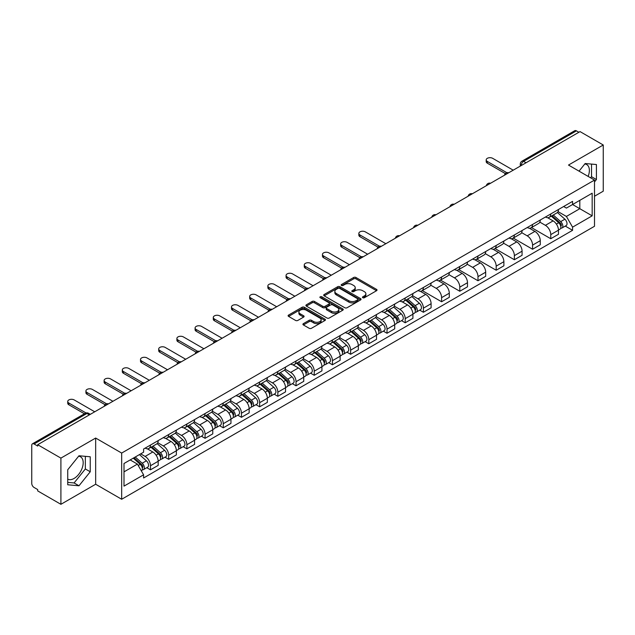 <?xml version="1.0" encoding="UTF-8"?>
<svg xmlns="http://www.w3.org/2000/svg" width="635" height="635" viewBox="0 0 635 635"><rect width="100%" height="100%" fill="white"/><g stroke="black" fill="none" stroke-linecap="round" stroke-linejoin="round"><path stroke-width="0.95" d="M362.783 297.736A1.135 0.651 0 0 0 364.387 297.736L376.555 290.711A1.619 0.937 0 0 0 377.023 290.052A1.619 0.937 0 0 0 376.555 289.393L355.949 277.495A1.619 0.937 0 0 0 353.655 277.495L341.495 284.52A1.135 0.651 0 0 0 341.162 284.98A1.135 0.651 0 0 0 341.495 285.44A1.135 0.651 0 0 0 343.098 285.44L344.67 284.536A5.183 2.992 0 0 1 351.996 284.536L353.711 285.528A5.183 2.992 0 0 1 355.235 287.639A5.183 2.992 0 0 1 353.711 289.758L352.139 290.663A1.135 0.651 0 0 0 351.806 291.124A1.135 0.651 0 0 0 352.139 291.592A1.135 0.651 0 0 0 353.743 291.592L355.314 290.679A5.183 2.992 0 0 1 362.641 290.679L364.363 291.671A5.183 2.992 0 0 1 365.879 293.791A5.183 2.992 0 0 1 364.363 295.902L362.783 296.815A1.135 0.651 0 0 0 362.458 297.275A1.135 0.651 0 0 0 362.783 297.736L362.783 296.815M584.803 163.981A12.867 7.429 -60 0 1 586.708 164.56A12.867 7.429 -60 0 1 588.153 176.411M78.621 456.224A12.867 7.429 -60 0 1 80.518 456.803A12.867 7.429 -60 0 1 82.494 467.114A12.867 7.429 -60 0 1 74.089 478.449A12.867 7.429 -60 0 1 67.731 479.131M303.395 323.628A1.619 0.937 0 0 0 302.927 324.287A1.619 0.937 0 0 0 303.395 324.953L309.181 328.287A1.619 0.937 0 0 0 311.467 328.287L324.977 320.492A1.619 0.937 0 0 0 325.453 319.826A1.619 0.937 0 0 0 324.977 319.167L304.371 307.269A1.619 0.937 0 0 0 302.085 307.269L288.576 315.071A1.619 0.937 0 0 0 288.099 315.73A1.619 0.937 0 0 0 288.576 316.389L295.553 320.421A1.619 0.937 0 0 0 297.847 320.421L303.625 317.087A1.619 0.937 0 0 0 304.101 316.428A1.619 0.937 0 0 0 303.625 315.762L300.164 313.761A4.334 2.5 0 0 1 298.894 311.999A4.334 2.5 0 0 1 301.569 309.69A4.334 2.5 0 0 1 306.292 310.229L319.857 318.064A4.334 2.5 0 0 1 321.127 319.826A4.334 2.5 0 0 1 318.452 322.135A4.334 2.5 0 0 1 313.73 321.596L311.467 320.294A1.619 0.937 0 0 0 309.181 320.294L303.395 323.628L303.395 324.953L309.181 321.635L309.181 320.294M121.674 453.065L95.663 438.047L60.904 458.113L37.695 444.714L580.041 131.596L603.25 144.994L568.492 165.06L594.503 180.078L121.674 453.065L121.674 499.261L594.503 226.274L594.503 180.078M344.781 307.737A1.619 0.937 0 0 0 347.075 307.737L360.585 299.934A1.619 0.937 0 0 0 361.053 299.276A1.619 0.937 0 0 0 360.585 298.609L339.979 286.718A1.619 0.937 0 0 0 337.685 286.718L324.175 294.513A1.619 0.937 0 0 0 323.699 295.172A1.619 0.937 0 0 0 324.175 295.839L344.781 307.737M320.683 297.982A1.135 0.651 0 0 1 321.834 298.14L321.834 296.791L342.781 308.888A1.619 0.937 0 0 1 343.257 309.555A1.619 0.937 0 0 1 342.781 310.213L329.271 318.008A1.619 0.937 0 0 1 326.985 318.008L306.372 306.118L312.158 302.8L312.158 301.45L306.372 304.792A1.619 0.937 0 0 0 305.903 305.451A1.619 0.937 0 0 0 306.372 306.118L306.372 304.792M312.158 302.8A1.619 0.937 0 0 1 314.444 302.8L314.444 301.45A1.619 0.937 0 0 0 312.158 301.45M314.444 301.45L322.802 306.276A1.619 0.937 0 0 0 325.096 306.276L328.93 304.062A1.619 0.937 0 0 0 329.398 303.403A1.619 0.937 0 0 0 328.93 302.744L320.231 297.72A1.135 0.651 0 0 1 319.897 297.259A1.135 0.651 0 0 1 320.596 296.656A1.135 0.651 0 0 1 321.834 296.791M60.904 458.113L60.904 504.309L37.695 490.911L37.695 489.561L34.084 487.474A3.302 1.905 -120 0 1 31.75 483.433L31.75 445.318A3.302 1.905 -120 0 1 32.433 443.809L85.265 413.306A3.302 1.905 60 0 1 86.916 413.472L34.084 443.976A3.302 1.905 -120 0 0 32.433 443.809M594.503 196.239L603.25 191.191L603.25 144.994M60.904 504.309L95.663 484.243L121.674 499.261M37.695 444.714L37.695 446.064L34.084 443.976M526.042 162.774L523.589 161.361A3.302 1.905 60 0 0 521.938 161.195L574.778 130.691A3.302 1.905 60 0 1 576.421 130.858L523.589 161.361A3.302 1.905 120 0 0 521.256 165.402L521.256 165.537M578.874 132.27L576.421 130.858M550.767 213.947A7.588 4.381 60 0 1 549.196 217.353L556.895 212.908A7.588 4.381 -120 0 0 558.467 209.502M539.837 222.123L545.401 225.33A7.588 4.381 60 0 1 550.767 234.625L558.467 230.18A7.588 4.381 -120 0 0 553.101 220.885L547.584 217.702M558.467 230.18L558.467 234.283L550.767 238.728L531.471 227.592M549.196 217.353A7.588 4.381 60 0 1 545.457 217.011M550.767 234.625L550.767 238.728M532.567 224.457A7.588 4.381 60 0 1 531.003 227.862L538.694 223.417A7.588 4.381 -120 0 0 540.266 220.012M513.27 238.093L532.574 249.237L540.266 244.792L540.266 240.681A7.588 4.381 -120 0 0 534.9 231.394L529.392 228.211M531.003 227.862A7.588 4.381 60 0 1 527.264 227.52M521.645 232.624L527.209 235.831A7.588 4.381 60 0 1 532.574 245.126L532.574 249.237M514.374 234.958A7.588 4.381 60 0 1 512.802 238.363L520.502 233.918A7.588 4.381 -120 0 0 522.073 230.513M495.078 248.595L514.374 259.739L522.073 255.294L522.073 251.19A7.588 4.381 -120 0 0 516.707 241.895L511.199 238.712M512.802 238.363A7.588 4.381 60 0 1 509.072 238.022M503.452 243.126L509.008 246.34A7.588 4.381 60 0 1 514.374 255.635L514.374 259.739M496.181 245.467A7.588 4.381 60 0 1 494.609 248.872L502.309 244.427A7.588 4.381 -120 0 0 503.88 241.022M476.885 259.104L496.181 270.24L503.88 265.803L503.88 261.691A7.588 4.381 -120 0 0 498.515 252.397L493.006 249.222M494.609 248.872A7.588 4.381 60 0 1 490.871 248.523M485.259 253.635L490.815 256.842A7.588 4.381 60 0 1 496.181 266.136L496.181 270.24M477.988 255.969A7.588 4.381 60 0 1 476.417 259.374L484.116 254.929A7.588 4.381 -120 0 0 485.688 251.523M458.692 269.605L477.988 280.749L485.688 276.304L485.688 272.193A7.588 4.381 -120 0 0 480.322 262.906L474.813 259.723M476.417 259.374A7.588 4.381 60 0 1 472.678 259.032M467.058 264.136L472.623 267.351A7.588 4.381 60 0 1 477.988 276.638L477.988 280.749M459.788 266.47A7.588 4.381 60 0 1 458.224 269.875L465.915 265.438A7.588 4.381 -120 0 0 467.487 262.025M440.492 280.114L459.796 291.251L467.487 286.806L467.487 282.702A7.588 4.381 -120 0 0 462.121 273.407L456.613 270.224M458.224 269.875A7.588 4.381 60 0 1 454.485 269.534M448.866 274.645L454.43 277.852A7.588 4.381 60 0 1 459.796 287.147L459.796 291.251M441.595 276.979A7.588 4.381 60 0 1 440.023 280.384L447.723 275.939A7.588 4.381 -120 0 0 449.294 272.534M422.299 290.616L441.595 301.76L449.294 297.315L449.294 293.203A7.588 4.381 -120 0 0 443.928 283.916L438.42 280.733M440.023 280.384A7.588 4.381 60 0 1 436.293 280.043M430.673 285.147L436.229 288.353A7.588 4.381 60 0 1 441.595 297.648L441.595 301.76M423.402 287.48A7.588 4.381 60 0 1 421.831 290.886L429.53 286.441A7.588 4.381 -120 0 0 431.101 283.035M419.711 310.134L423.402 312.261L431.101 307.816L431.101 303.713A7.588 4.381 -120 0 0 425.736 294.418L420.227 291.235M421.831 290.886A7.588 4.381 60 0 1 418.092 290.544M412.48 295.656L418.036 298.863A7.588 4.381 60 0 1 423.402 308.158L423.402 312.261M405.209 297.99A7.588 4.381 60 0 1 403.638 301.395L411.337 296.95A7.588 4.381 -120 0 0 412.909 293.545M401.518 320.635L405.209 322.77L412.909 318.325L412.909 314.214A7.588 4.381 -120 0 0 407.543 304.919L402.034 301.744M403.638 301.395A7.588 4.381 60 0 1 399.899 301.053M394.279 306.157L399.844 309.364A7.588 4.381 60 0 1 405.209 318.659L405.209 322.77M387.017 308.491A7.588 4.381 60 0 1 385.445 311.896L393.136 307.451A7.588 4.381 -120 0 0 394.708 304.046M383.326 331.145L387.017 333.272L394.708 328.827L394.708 324.723A7.588 4.381 -120 0 0 389.342 315.428L383.834 312.245M385.445 311.896A7.588 4.381 60 0 1 381.706 311.555M376.087 316.659L381.651 319.873A7.588 4.381 60 0 1 387.017 329.16L387.017 333.272M368.816 318.992A7.588 4.381 60 0 1 367.244 322.405L374.944 317.96A7.588 4.381 -120 0 0 376.515 314.555M365.125 341.646L368.816 343.773L376.515 339.328L376.515 335.224A7.588 4.381 -120 0 0 371.15 325.93L365.641 322.747M367.244 322.405A7.588 4.381 60 0 1 363.514 322.056M357.894 327.168L363.45 330.375A7.588 4.381 60 0 1 368.816 339.669L368.816 343.773M350.623 329.501A7.588 4.381 60 0 1 349.052 332.907L356.751 328.462A7.588 4.381 -120 0 0 358.323 325.056M346.932 352.147L350.623 354.282L358.323 349.837L358.323 345.726A7.588 4.381 -120 0 0 352.957 336.439L347.448 333.256M349.052 332.907A7.588 4.381 60 0 1 345.321 332.565M339.701 337.669L345.257 340.884A7.588 4.381 60 0 1 350.623 350.171L350.623 354.282M332.43 340.003A7.588 4.381 60 0 1 330.859 343.408L338.558 338.963A7.588 4.381 -120 0 0 340.13 335.558M328.74 362.656L332.43 364.784L340.13 360.339L340.13 356.235A7.588 4.381 -120 0 0 334.764 346.94L329.255 343.757M330.859 343.408A7.588 4.381 60 0 1 327.12 343.067M321.5 348.178L327.065 351.385A7.588 4.381 60 0 1 332.43 360.68L332.43 364.784M314.238 350.512A7.588 4.381 60 0 1 312.666 353.917L320.358 349.472A7.588 4.381 -120 0 0 321.929 346.067M310.547 373.158L314.238 375.293L321.929 370.848L321.929 366.736A7.588 4.381 -120 0 0 316.563 357.441L311.055 354.266M312.666 353.917A7.588 4.381 60 0 1 308.927 353.576M303.308 358.68L308.872 361.887A7.588 4.381 60 0 1 314.238 371.181L314.238 375.293M296.037 361.013A7.588 4.381 60 0 1 294.465 364.419L302.165 359.974A7.588 4.381 -120 0 0 303.736 356.568M292.346 383.667L296.037 385.794L303.736 381.349L303.736 377.246A7.588 4.381 -120 0 0 298.371 367.951L292.862 364.768M294.465 364.419A7.588 4.381 60 0 1 290.735 364.077M285.115 369.181L290.671 372.396A7.588 4.381 60 0 1 296.037 381.691L296.037 385.794M277.844 371.523A7.588 4.381 60 0 1 276.273 374.928L283.972 370.483A7.588 4.381 -120 0 0 285.544 367.078M274.153 394.168L277.844 396.296L285.544 391.858L285.544 387.747A7.588 4.381 -120 0 0 280.178 378.452L274.669 375.277M276.273 374.928A7.588 4.381 60 0 1 272.542 374.579M266.922 379.69L272.478 382.897A7.588 4.381 60 0 1 277.844 392.192L277.844 396.296M259.651 382.024A7.588 4.381 60 0 1 258.08 385.429L265.779 380.984A7.588 4.381 -120 0 0 267.351 377.579M255.961 404.67L259.651 406.805L267.351 402.36L267.351 398.248A7.588 4.381 -120 0 0 261.985 388.961L256.476 385.778M258.08 385.429A7.588 4.381 60 0 1 254.341 385.088M248.722 390.192L254.286 393.406A7.588 4.381 60 0 1 259.651 402.693L259.651 406.805M241.459 392.525A7.588 4.381 60 0 1 239.887 395.93L247.579 391.493A7.588 4.381 -120 0 0 249.15 388.08M237.768 415.179L241.459 417.306L249.15 412.861L249.15 408.757A7.588 4.381 -120 0 0 243.784 399.463L238.276 396.28M239.887 395.93A7.588 4.381 60 0 1 236.149 395.589M230.529 400.701L236.093 403.908A7.588 4.381 60 0 1 241.459 413.202L241.459 417.306M223.258 403.034A7.588 4.381 60 0 1 221.686 406.44L229.386 401.995A7.588 4.381 -120 0 0 230.957 398.589M219.567 425.68L223.258 427.815L230.957 423.37L230.957 419.259A7.588 4.381 -120 0 0 225.592 409.972L220.083 406.789M221.686 406.44A7.588 4.381 60 0 1 217.956 406.098M212.336 411.202L217.892 414.409A7.588 4.381 60 0 1 223.258 423.704L223.258 427.815M205.065 413.536A7.588 4.381 60 0 1 203.494 416.941L211.193 412.496A7.588 4.381 -120 0 0 212.765 409.091M201.374 436.189L205.065 438.317L212.765 433.872L212.765 429.768A7.588 4.381 -120 0 0 207.399 420.473L201.89 417.29M203.494 416.941A7.588 4.381 60 0 1 199.763 416.6M194.143 421.703L199.7 424.918A7.588 4.381 60 0 1 205.065 434.213L205.065 438.317M186.873 424.045A7.588 4.381 60 0 1 185.301 427.45L193 423.005A7.588 4.381 -120 0 0 194.572 419.6M183.182 446.691L186.873 448.826L194.572 444.381L194.572 440.269A7.588 4.381 -120 0 0 189.206 430.974L183.698 427.8M185.301 427.45A7.588 4.381 60 0 1 181.562 427.109M175.951 432.213L181.507 435.419A7.588 4.381 60 0 1 186.873 444.714L186.873 448.826M168.68 434.546A7.588 4.381 60 0 1 167.108 437.952L174.8 433.507A7.588 4.381 -120 0 0 176.371 430.101M164.989 457.192L168.68 459.327L176.371 454.882L176.371 450.779A7.588 4.381 -120 0 0 171.005 441.484L165.497 438.301M167.108 437.952A7.588 4.381 60 0 1 163.37 437.61M157.75 442.714L163.314 445.929A7.588 4.381 60 0 1 168.68 455.216L168.68 459.327M150.479 445.048A7.588 4.381 60 0 1 148.907 448.461L156.607 444.016A7.588 4.381 -120 0 0 158.178 440.611M146.788 467.701L150.479 469.829L158.178 465.384L158.178 461.28A7.588 4.381 -120 0 0 152.813 451.985L147.304 448.802M148.907 448.461A7.588 4.381 60 0 1 145.177 448.112M140.684 453.874L145.113 456.43A7.588 4.381 60 0 1 150.479 465.725L150.479 469.829M563.65 206.51L566.396 208.09L592.169 193.207L579.811 200.35L579.811 208.701L566.396 216.44L558.038 211.614M124.008 471.853L137.422 464.106L143.597 474.813L124.008 486.124L124.008 463.502L143.597 452.191L143.597 449.024L572.579 201.358L572.579 204.526L592.169 215.837L572.579 227.147L566.396 216.44M592.169 193.207L592.169 215.837M143.597 474.813L143.597 477.98L572.579 230.315L572.579 227.147M594.503 181.927L596.424 179.538L596.424 164.528L585.168 163.52L579.041 171.148M95.663 438.047L95.663 484.243M67.731 484.775L78.986 485.783L90.241 471.781L90.241 456.771L78.986 455.763L67.731 469.765L67.731 484.775M137.422 464.106L130.191 459.93M565.269 226.092L572.579 230.315M590.621 177.84L591.526 176.705L591.526 164.092M591.526 176.705L596.424 179.538M67.731 482.386L74.089 482.949L85.344 468.947L85.344 456.335M74.089 482.949L78.986 485.783M85.344 468.947L90.241 471.781M363.236 297.894L364.363 297.251A5.183 2.992 0 0 0 365.879 295.132L365.879 293.791M355.235 287.639L355.235 288.988A5.183 2.992 0 0 1 353.711 291.1L352.592 291.751M376.531 290.727L355.949 278.844A1.619 0.937 0 0 0 353.655 278.844L341.947 285.599M360.561 299.95L339.979 288.06A1.619 0.937 0 0 0 337.685 288.06L324.199 295.846M357.719 299.736A1.135 0.651 0 0 0 358.053 299.276A1.135 0.651 0 0 0 357.719 298.807L339.63 288.369A1.135 0.651 0 0 0 338.026 288.369L336.367 289.322A5.183 2.992 0 0 0 334.851 291.441A5.183 2.992 0 0 0 336.367 293.553L348.734 300.696A5.183 2.992 0 0 0 356.06 300.696L357.719 299.736L357.719 301.085A1.135 0.651 0 0 0 358.053 300.617L358.053 299.276M334.851 291.441L334.851 292.791A5.183 2.992 0 0 0 336.367 294.902L336.367 293.553M357.719 301.085L356.06 302.038A5.183 2.992 0 0 1 348.734 302.038L336.367 294.902M314.444 302.8L322.802 307.626A1.619 0.937 0 0 0 325.096 307.626L328.93 305.411A1.619 0.937 0 0 0 329.398 304.752L329.398 303.403M321.834 298.14L342.757 310.221M331.478 311.285A4.334 2.5 0 0 0 336.193 311.825A4.334 2.5 0 0 0 338.868 309.515A4.334 2.5 0 0 0 337.598 307.753L332.819 304.99A1.619 0.937 0 0 0 330.533 304.99L326.692 307.205A1.619 0.937 0 0 0 326.223 307.864A1.619 0.937 0 0 0 326.692 308.523L331.478 311.285L331.478 312.634A4.334 2.5 0 0 0 336.193 313.174A4.334 2.5 0 0 0 338.868 310.864L338.868 309.515M326.223 307.864L326.223 309.213A1.619 0.937 0 0 0 326.692 309.872L326.692 308.523M331.478 312.634L326.692 309.872M321.127 319.826L321.127 321.175A4.334 2.5 0 0 1 318.452 323.485A4.334 2.5 0 0 1 313.73 322.945L311.467 321.635A1.619 0.937 0 0 0 309.181 321.635M298.894 311.999L298.894 313.341A4.334 2.5 0 0 0 300.164 315.111L300.164 313.761M303.625 315.762L303.625 317.087L300.164 315.111M324.953 320.5L304.371 308.618A1.619 0.937 0 0 0 302.085 308.618L288.592 316.405M551.291 216.146L558.705 222.758A4.127 2.381 60 0 1 559.999 229.14L558.459 230.029M551.49 216.321L554.974 218.337M552.037 215.709L560.292 223.076A1.976 1.143 60 0 1 560.911 226.131A1.976 1.143 60 0 1 560.729 226.203M553.275 215.003L560.689 221.615A4.127 2.381 60 0 1 561.983 227.989A4.127 2.381 60 0 1 560.737 228.124M557.411 212.519L564.888 219.194A4.127 2.381 60 0 1 566.182 225.568L561.983 227.989M505.365 173.601L487.315 163.179A3.794 2.191 180 0 1 486.204 161.631L486.204 159.877A3.794 2.191 -0 0 0 487.315 161.425L506.873 172.72M513.207 170.18L492.681 158.329A3.794 2.191 -0 0 0 488.545 157.853A3.794 2.191 -0 0 0 486.204 159.877M405.733 300.18L413.147 306.8A4.127 2.381 60 0 1 414.441 313.174L412.901 314.063M405.932 300.355L409.416 302.371M406.479 299.752L414.734 307.11A1.976 1.143 60 0 1 415.353 310.174A1.976 1.143 60 0 1 415.171 310.245M407.718 299.037L415.131 305.649A4.127 2.381 60 0 1 416.425 312.031A4.127 2.381 60 0 1 415.179 312.158M411.853 296.553L419.33 303.228A4.127 2.381 60 0 1 420.624 309.602L416.425 312.031M387.541 310.69L394.954 317.302A4.127 2.381 60 0 1 396.248 323.675L394.708 324.564M387.739 310.864L391.224 312.872M388.287 310.253L396.534 317.619A1.976 1.143 60 0 1 397.161 320.675A1.976 1.143 60 0 1 396.978 320.746M389.525 309.539L396.938 316.159A4.127 2.381 60 0 1 398.232 322.532A4.127 2.381 60 0 1 396.986 322.667M393.652 307.062L401.137 313.73A4.127 2.381 60 0 1 402.431 320.111L398.232 322.532M369.348 321.191L376.761 327.803A4.127 2.381 60 0 1 378.055 334.185L376.515 335.074M369.538 321.366L373.031 323.382M370.094 320.762L378.341 328.12A1.976 1.143 60 0 1 378.96 331.184A1.976 1.143 60 0 1 378.785 331.256M371.324 320.048L378.738 326.66A4.127 2.381 60 0 1 380.04 333.042A4.127 2.381 60 0 1 378.793 333.169M375.46 317.563L382.937 324.239A4.127 2.381 60 0 1 384.238 330.613L380.04 333.042M351.147 331.692L358.561 338.312A4.127 2.381 60 0 1 359.854 344.686L358.323 345.575M351.345 331.867L354.838 333.883M351.901 331.264L360.148 338.622A1.976 1.143 60 0 1 360.767 341.686A1.976 1.143 60 0 1 360.585 341.757M353.131 330.549L360.545 337.169A4.127 2.381 60 0 1 361.839 343.543A4.127 2.381 60 0 1 360.593 343.678M357.267 328.065L364.744 334.74A4.127 2.381 60 0 1 366.038 341.122L361.839 343.543M332.954 342.202L340.368 348.813A4.127 2.381 60 0 1 341.662 355.195L340.122 356.084M333.153 342.376L336.645 344.392M333.7 341.765L341.955 349.131A1.976 1.143 60 0 1 342.575 352.187A1.976 1.143 60 0 1 342.392 352.258M334.939 341.058L342.352 347.67A4.127 2.381 60 0 1 343.646 354.044A4.127 2.381 60 0 1 342.4 354.179M339.074 338.574L346.551 345.249A4.127 2.381 60 0 1 347.845 351.623L343.646 354.044M314.762 352.703L322.175 359.323A4.127 2.381 60 0 1 323.469 365.697L321.929 366.585M314.96 352.877L318.445 354.894M315.508 352.274L323.755 359.632A1.976 1.143 60 0 1 324.382 362.696A1.976 1.143 60 0 1 324.199 362.768M316.746 351.56L324.16 358.172A4.127 2.381 60 0 1 325.453 364.553A4.127 2.381 60 0 1 324.207 364.68M320.873 349.075L328.358 355.751A4.127 2.381 60 0 1 329.652 362.125L325.453 364.553M296.569 363.212L303.982 369.824A4.127 2.381 60 0 1 305.276 376.198L303.736 377.087M296.759 363.387L300.252 365.403M297.315 362.776L305.562 370.141A1.976 1.143 60 0 1 306.181 373.197A1.976 1.143 60 0 1 306.006 373.269M298.545 362.061L305.959 368.681A4.127 2.381 60 0 1 307.261 375.055A4.127 2.381 60 0 1 306.014 375.19M302.681 359.585L310.158 366.252A4.127 2.381 60 0 1 311.46 372.634L307.261 375.055M278.368 373.713L285.782 380.333A4.127 2.381 60 0 1 287.084 386.707L285.544 387.596M278.567 373.888L282.059 375.904M279.122 373.285L287.369 380.643A1.976 1.143 60 0 1 287.988 383.707A1.976 1.143 60 0 1 287.806 383.778M280.352 372.57L287.766 379.182A4.127 2.381 60 0 1 289.06 385.564A4.127 2.381 60 0 1 287.814 385.691M284.488 370.086L291.965 376.761A4.127 2.381 60 0 1 293.259 383.135L289.06 385.564M260.175 384.215L267.589 390.835A4.127 2.381 60 0 1 268.883 397.208L267.343 398.097M260.374 384.397L263.866 386.405M260.921 383.786L269.176 391.144A1.976 1.143 60 0 1 269.796 394.208A1.976 1.143 60 0 1 269.613 394.279M262.16 383.072L269.573 389.692A4.127 2.381 60 0 1 270.867 396.065A4.127 2.381 60 0 1 269.621 396.2M266.295 380.595L273.772 387.263A4.127 2.381 60 0 1 275.066 393.644L270.867 396.065M241.983 394.724L249.396 401.336A4.127 2.381 60 0 1 250.69 407.718L249.15 408.607M242.181 394.899L245.666 396.915M242.729 394.287L250.976 401.653A1.976 1.143 60 0 1 251.603 404.717A1.976 1.143 60 0 1 251.42 404.789M243.967 393.581L251.381 400.193A4.127 2.381 60 0 1 252.674 406.567A4.127 2.381 60 0 1 251.428 406.702M248.094 391.096L255.58 397.772A4.127 2.381 60 0 1 256.873 404.146L252.674 406.567M223.79 405.225L231.203 411.845A4.127 2.381 60 0 1 232.497 418.219L230.957 419.108M223.98 405.4L227.473 407.416M224.536 404.797L232.783 412.155A1.976 1.143 60 0 1 233.402 415.219A1.976 1.143 60 0 1 233.228 415.29M225.766 404.082L233.18 410.702A4.127 2.381 60 0 1 234.482 417.076A4.127 2.381 60 0 1 233.235 417.211M229.902 401.598L237.379 408.273A4.127 2.381 60 0 1 238.681 414.647L234.482 417.076M205.589 415.734L213.003 422.346A4.127 2.381 60 0 1 214.305 428.728L212.765 429.609M205.788 415.909L209.28 417.925M206.343 415.298L214.59 422.664A1.976 1.143 60 0 1 215.209 425.72A1.976 1.143 60 0 1 215.035 425.791M207.574 414.584L214.987 421.203A4.127 2.381 60 0 1 216.281 427.577A4.127 2.381 60 0 1 215.035 427.712M211.709 412.107L219.186 418.782A4.127 2.381 60 0 1 220.48 425.156L216.281 427.577M187.396 426.236L194.81 432.856A4.127 2.381 60 0 1 196.104 439.229L194.564 440.118M187.595 426.41L191.087 428.427M188.143 425.807L196.398 433.165A1.976 1.143 60 0 1 197.017 436.229A1.976 1.143 60 0 1 196.834 436.301M189.381 425.093L196.794 431.705A4.127 2.381 60 0 1 198.088 438.086A4.127 2.381 60 0 1 196.842 438.214M193.516 422.608L200.993 429.284A4.127 2.381 60 0 1 202.287 435.658L198.088 438.086M169.204 436.745L176.617 443.357A4.127 2.381 60 0 1 177.911 449.731L176.371 450.62M169.402 436.92L172.887 438.928M169.95 436.308L178.197 443.675A1.976 1.143 60 0 1 178.824 446.73A1.976 1.143 60 0 1 178.641 446.802M171.188 435.594L178.602 442.214A4.127 2.381 60 0 1 179.895 448.588A4.127 2.381 60 0 1 178.649 448.723M175.323 433.118L182.801 439.785A4.127 2.381 60 0 1 184.094 446.167L179.895 448.588M378.008 247.134L359.958 236.712A3.794 2.191 180 0 1 358.846 235.164L358.846 233.41A3.794 2.191 -0 0 0 359.958 234.958L379.508 246.253M385.85 243.713L365.315 231.862A3.794 2.191 -0 0 0 361.188 231.386A3.794 2.191 -0 0 0 358.846 233.41M359.807 257.635L341.757 247.213A3.794 2.191 180 0 1 340.646 245.666L340.646 243.911A3.794 2.191 -0 0 0 341.757 245.467L361.315 256.754M367.649 254.214L347.123 242.364A3.794 2.191 -0 0 0 342.987 241.887A3.794 2.191 -0 0 0 340.646 243.911M341.614 268.137L323.564 257.715A3.794 2.191 180 0 1 322.453 256.167L322.453 254.421A3.794 2.191 -0 0 0 323.564 255.969L343.122 267.256M349.456 264.724L328.93 252.873A3.794 2.191 -0 0 0 324.795 252.397A3.794 2.191 -0 0 0 322.453 254.421M323.421 278.646L305.372 268.224A3.794 2.191 180 0 1 304.26 266.676L304.26 264.922A3.794 2.191 -0 0 0 305.372 266.47L324.93 277.765M331.264 275.225L310.737 263.374A3.794 2.191 -0 0 0 306.602 262.898A3.794 2.191 -0 0 0 304.26 264.922M305.229 289.147L287.179 278.725A3.794 2.191 180 0 1 286.067 277.177L286.067 275.431A3.794 2.191 -0 0 0 287.179 276.979L306.729 288.266M313.071 285.734L292.544 273.883A3.794 2.191 -0 0 0 288.409 273.407A3.794 2.191 -0 0 0 286.067 275.431M287.028 299.656L268.978 289.235A3.794 2.191 180 0 1 267.867 287.687L267.867 285.933A3.794 2.191 -0 0 0 268.978 287.48L288.536 298.775M294.87 296.235L274.344 284.385A3.794 2.191 -0 0 0 270.208 283.909A3.794 2.191 -0 0 0 267.867 285.933M268.835 310.158L250.785 299.736A3.794 2.191 180 0 1 249.674 298.188L249.674 296.434A3.794 2.191 -0 0 0 250.785 297.99L270.343 309.277M276.677 306.737L256.151 294.886A3.794 2.191 -0 0 0 252.016 294.418A3.794 2.191 -0 0 0 249.674 296.434M250.642 320.667L232.593 310.245A3.794 2.191 180 0 1 231.481 308.689L231.481 306.943A3.794 2.191 -0 0 0 232.593 308.491L252.151 319.778M258.485 317.246L237.958 305.395A3.794 2.191 -0 0 0 233.823 304.919A3.794 2.191 -0 0 0 231.481 306.943M232.45 331.168L214.4 320.746A3.794 2.191 180 0 1 213.289 319.199L213.289 317.444A3.794 2.191 -0 0 0 214.4 318.992L233.95 330.287M240.292 327.747L219.766 315.897A3.794 2.191 -0 0 0 215.63 315.42A3.794 2.191 -0 0 0 213.289 317.444M214.249 341.67L196.199 331.248A3.794 2.191 180 0 1 195.088 329.7L195.088 327.954A3.794 2.191 -0 0 0 196.199 329.501L215.757 340.789M222.091 338.257L201.565 326.406A3.794 2.191 -0 0 0 197.429 325.93A3.794 2.191 -0 0 0 195.088 327.954M196.056 352.179L178.006 341.757A3.794 2.191 180 0 1 176.895 340.209L176.895 338.455A3.794 2.191 -0 0 0 178.006 340.003L197.564 351.298M203.898 348.758L183.372 336.907A3.794 2.191 -0 0 0 179.237 336.431A3.794 2.191 -0 0 0 176.895 338.455M177.863 362.68L159.814 352.258A3.794 2.191 180 0 1 158.702 350.71L158.702 348.964A3.794 2.191 -0 0 0 159.814 350.512L179.372 361.799M185.706 359.267L165.179 347.409A3.794 2.191 -0 0 0 161.044 346.94A3.794 2.191 -0 0 0 158.702 348.964M159.671 373.19L141.621 362.768A3.794 2.191 180 0 1 140.51 361.22L140.51 359.466A3.794 2.191 -0 0 0 141.621 361.013L161.171 372.308M167.513 369.768L146.987 357.918A3.794 2.191 -0 0 0 142.851 357.441A3.794 2.191 -0 0 0 140.51 359.466M141.478 383.691L123.42 373.269A3.794 2.191 180 0 1 122.309 371.721L122.309 369.967A3.794 2.191 -0 0 0 123.42 371.515L142.978 382.81M149.312 380.27L128.786 368.419A3.794 2.191 -0 0 0 124.65 367.943A3.794 2.191 -0 0 0 122.309 369.967M123.277 394.192L105.227 383.77A3.794 2.191 180 0 1 104.116 382.222L104.116 380.476A3.794 2.191 -0 0 0 105.227 382.024L124.785 393.311M131.12 390.779L110.593 378.928A3.794 2.191 -0 0 0 106.458 378.452A3.794 2.191 -0 0 0 104.116 380.476M151.011 447.246L158.425 453.858A4.127 2.381 60 0 1 159.718 460.24L158.178 461.129M151.201 447.421L154.694 449.437M151.757 446.818L160.004 454.176A1.976 1.143 60 0 1 160.631 457.24A1.976 1.143 60 0 1 160.449 457.311M152.987 446.103L160.409 452.715A4.127 2.381 60 0 1 161.703 459.097A4.127 2.381 60 0 1 160.457 459.224M157.123 443.619L164.6 450.294A4.127 2.381 60 0 1 165.902 456.668L161.703 459.097M105.085 404.701L87.035 394.279A3.794 2.191 180 0 1 85.923 392.732L85.923 390.977A3.794 2.191 -0 0 0 87.035 392.525L106.593 403.82M112.927 401.28L92.4 389.43A3.794 2.191 -0 0 0 88.265 388.953A3.794 2.191 -0 0 0 85.923 390.977M133.271 458.153L140.224 464.368A4.127 2.381 60 0 1 141.526 470.741L141.319 470.86M133.334 458.113L136.501 459.938M134.017 457.724L141.811 464.677A1.976 1.143 60 0 1 142.43 467.741A1.976 1.143 60 0 1 142.256 467.812M135.247 457.009L142.208 463.225A4.127 2.381 60 0 1 143.502 469.598A4.127 2.381 60 0 1 142.256 469.733M139.446 454.589L146.407 460.796A4.127 2.381 60 0 1 147.701 467.177L143.502 469.598M84.431 413.79L68.842 404.781A3.794 2.191 180 0 1 67.731 403.233L67.731 401.487A3.794 2.191 -0 0 0 68.842 403.034L86.066 412.98M94.734 411.79L74.208 399.939A3.794 2.191 -0 0 0 70.072 399.463A3.794 2.191 -0 0 0 67.731 401.487M521.375 165.465L521.256 165.402A3.302 1.905 0 0 1 520.287 164.052L520.287 166.092M168.68 455.216L176.371 450.779M186.873 444.714L194.572 440.269M205.065 434.213L212.765 429.768M223.258 423.704L230.957 419.259M241.459 413.202L249.15 408.757M259.651 402.693L267.351 398.248M277.844 392.192L285.544 387.747M296.037 381.691L303.736 377.246M314.238 371.181L321.929 366.736M332.43 360.68L340.13 356.235M350.623 350.171L358.323 345.726M368.816 339.669L376.515 335.224M387.017 329.16L394.708 324.723M405.209 318.659L412.909 314.214M423.402 308.158L431.101 303.713M441.595 297.648L449.294 293.203M459.796 287.147L467.487 282.702M477.988 276.638L485.688 272.193M496.181 266.136L503.88 261.691M514.374 255.635L522.073 251.19M532.574 245.126L540.266 240.681M150.479 465.725L158.178 461.28M145.113 456.43L152.813 451.985M163.314 445.929L171.005 441.484M181.507 435.419L189.206 430.974M199.7 424.918L207.399 420.473M217.892 414.409L225.592 409.972M236.093 403.908L243.784 399.463M254.286 393.406L261.985 388.961M272.478 382.897L280.178 378.452M290.671 372.396L298.371 367.951M308.872 361.887L316.563 357.441M327.065 351.385L334.764 346.94M345.257 340.884L352.957 336.439M363.45 330.375L371.15 325.93M381.651 319.873L389.342 315.428M399.844 309.364L407.543 304.919M418.036 298.863L425.736 294.418M436.229 288.353L443.928 283.916M454.43 277.852L462.121 273.407M472.623 267.351L480.322 262.906M490.815 256.842L498.515 252.397M509.008 246.34L516.707 241.895M527.209 235.831L534.9 231.394M545.401 225.33L553.101 220.885M508.452 172.926A3.302 1.905 120 0 0 507 173.768M490.26 183.428A3.302 1.905 120 0 0 488.807 184.269M472.067 193.937A3.302 1.905 120 0 0 470.606 194.778M453.874 204.438A3.302 1.905 120 0 0 452.414 205.28M435.673 214.94A3.302 1.905 120 0 0 434.221 215.781M417.481 225.449A3.302 1.905 120 0 0 416.028 226.29M399.288 235.95A3.302 1.905 120 0 0 397.827 236.791M381.095 246.459A3.302 1.905 120 0 0 379.635 247.301M362.902 256.961A3.302 1.905 120 0 0 361.442 257.802M344.702 267.47A3.302 1.905 120 0 0 343.249 268.303M326.509 277.971A3.302 1.905 120 0 0 325.056 278.813M308.316 288.473A3.302 1.905 120 0 0 306.856 289.314M290.124 298.982A3.302 1.905 120 0 0 288.663 299.823M271.923 309.483A3.302 1.905 120 0 0 270.47 310.324M253.73 319.992A3.302 1.905 120 0 0 252.278 320.834M235.537 330.494A3.302 1.905 120 0 0 234.077 331.335M217.345 340.995A3.302 1.905 120 0 0 215.884 341.836M199.144 351.504A3.302 1.905 120 0 0 197.691 352.346M180.951 362.006A3.302 1.905 120 0 0 179.499 362.847M162.758 372.515A3.302 1.905 120 0 0 161.298 373.356M144.566 383.016A3.302 1.905 120 0 0 143.105 383.858M126.365 393.517A3.302 1.905 120 0 0 124.912 394.359M108.172 404.027A3.302 1.905 120 0 0 106.72 404.868M89.368 414.885L86.916 413.472A3.302 1.905 120 0 1 88.567 413.306A3.302 3.302 0 0 0 85.265 413.306M364.363 297.251L364.363 295.902M352.139 291.592L352.139 290.663M353.711 291.1L353.711 289.758M341.495 285.44L341.495 284.52M353.655 278.844L353.655 277.495M355.949 278.844L355.949 277.495M376.555 290.711L376.555 289.393M324.175 295.839L324.175 294.513M337.685 288.06L337.685 286.718M339.979 288.06L339.979 286.718M360.585 299.934L360.585 298.609M348.734 302.038L348.734 300.696M356.06 302.038L356.06 300.696M322.802 307.626L322.802 306.276M325.096 307.626L325.096 306.276M328.93 305.411L328.93 304.062M342.781 310.213L342.781 308.888M311.467 321.635L311.467 320.294M313.73 322.945L313.73 321.596M288.576 316.389L288.576 315.071M302.085 308.618L302.085 307.269M304.371 308.618L304.371 307.269M324.977 320.492L324.977 319.167M558.705 222.758L556.395 224.091M561.324 225.227L560.578 225.655M564.888 219.194L560.689 221.615M487.315 161.425L487.315 163.179M413.147 306.8L410.837 308.134M415.766 309.269L415.02 309.697M419.33 303.228L415.131 305.649M394.954 317.302L392.644 318.635M397.566 319.77L396.827 320.199M401.137 313.73L396.938 316.159M376.761 327.803L374.444 329.144M379.373 330.271L378.627 330.7M382.937 324.239L378.738 326.66M358.561 338.312L356.251 339.646M361.18 340.781L360.434 341.209M364.744 334.74L360.545 337.169M340.368 348.813L338.058 350.147M342.987 351.282L342.241 351.711M346.551 345.249L342.352 347.67M322.175 359.323L319.865 360.656M324.787 361.791L324.048 362.22M328.358 355.751L324.16 358.172M303.982 369.824L301.665 371.157M306.594 372.293L305.848 372.721M310.158 366.252L305.959 368.681M285.782 380.333L283.472 381.667M288.401 382.802L287.655 383.23M291.965 376.761L287.766 379.182M267.589 390.835L265.279 392.168M270.208 393.303L269.462 393.732M273.772 387.263L269.573 389.692M249.396 401.336L247.086 402.677M252.008 403.804L251.269 404.233M255.58 397.772L251.381 400.193M231.203 411.845L228.886 413.179M233.815 414.314L233.077 414.742M237.379 408.273L233.18 410.702M213.003 422.346L210.693 423.68M215.622 424.815L214.876 425.244M219.186 418.782L214.987 421.203M194.81 432.856L192.5 434.189M197.429 435.324L196.683 435.753M200.993 429.284L196.794 431.705M176.617 443.357L174.307 444.69M179.229 445.826L178.491 446.254M182.801 439.785L178.602 442.214M359.958 234.958L359.958 236.712M341.757 245.467L341.757 247.213M323.564 255.969L323.564 257.715M305.372 266.47L305.372 268.224M287.179 276.979L287.179 278.725M268.978 287.48L268.978 289.235M250.785 297.99L250.785 299.736M232.593 308.491L232.593 310.245M214.4 318.992L214.4 320.746M196.199 329.501L196.199 331.248M178.006 340.003L178.006 341.757M159.814 350.512L159.814 352.258M141.621 361.013L141.621 362.768M123.42 371.515L123.42 373.269M105.227 382.024L105.227 383.77M158.425 453.858L156.107 455.2M161.036 456.327L160.298 456.756M164.6 450.294L160.409 452.715M87.035 392.525L87.035 394.279M140.224 464.368L138.232 465.518M142.843 466.836L142.097 467.265M146.407 460.796L142.208 463.225M68.842 403.034L68.842 404.781M508.738 172.76A3.302 3.302 0 0 0 504.507 175.204M490.537 183.269A3.302 3.302 0 0 0 486.307 185.714M472.345 193.77A3.302 3.302 0 0 0 468.114 196.215M454.152 204.28A3.302 3.302 0 0 0 449.921 206.724M435.959 214.781A3.302 3.302 0 0 0 431.729 217.226M417.767 225.282A3.302 3.302 0 0 0 413.528 227.727M399.566 235.791A3.302 3.302 0 0 0 395.335 238.236M381.373 246.293A3.302 3.302 0 0 0 377.142 248.737M363.18 256.802A3.302 3.302 0 0 0 358.95 259.247M344.988 267.303A3.302 3.302 0 0 0 340.749 269.748M326.787 277.812A3.302 3.302 0 0 0 322.556 280.249M308.594 288.314A3.302 3.302 0 0 0 304.363 290.759M290.401 298.815A3.302 3.302 0 0 0 286.171 301.26M272.209 309.324A3.302 3.302 0 0 0 267.97 311.769M254.008 319.826A3.302 3.302 0 0 0 249.777 322.27M235.815 330.335A3.302 3.302 0 0 0 231.584 332.772M217.622 340.836A3.302 3.302 0 0 0 213.392 343.281M199.43 351.338A3.302 3.302 0 0 0 195.191 353.782M181.229 361.847A3.302 3.302 0 0 0 176.998 364.292M163.036 372.348A3.302 3.302 0 0 0 158.806 374.793M144.843 382.857A3.302 3.302 0 0 0 140.613 385.302M126.651 393.359A3.302 3.302 0 0 0 122.412 395.803M108.45 403.868A3.302 3.302 0 0 0 104.219 406.305M90.337 414.33L88.567 413.306M521.938 161.195A3.302 3.302 0 0 0 520.287 164.052"/></g></svg>
